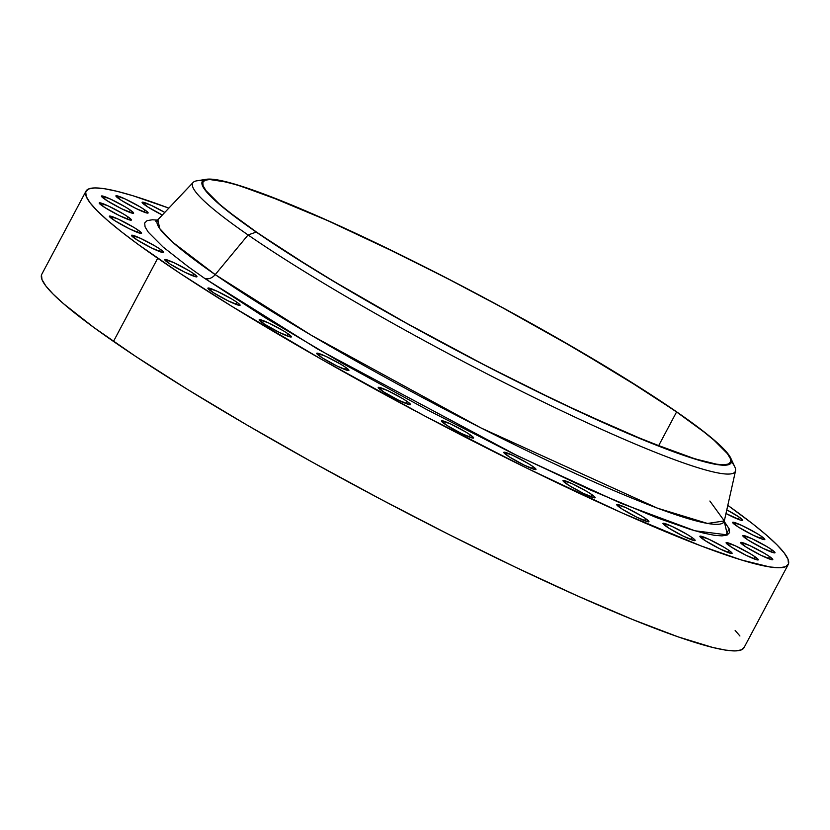 <?xml version="1.0" encoding="UTF-8"?>
<svg xmlns="http://www.w3.org/2000/svg" width="830" height="830" viewBox="0 0 830 830"><rect width="100%" height="100%" fill="white"/><g stroke="black" fill="none" stroke-linecap="round" stroke-linejoin="round"><path stroke-width="1.25" d="M703.186 539.334A18.229 1.816 -152 0 1 699.898 536.253A18.229 1.816 -152 0 1 711.237 540.361A18.229 1.816 -152 0 1 728.813 550.3L727.702 552.375L728.813 550.3L724.092 547.292L708.893 539.251L700.022 536.159L705.344 540.755L720.139 548.972L731.251 553.486L731.977 553.475L731.583 552.469L728.813 550.3A18.229 1.816 -152 0 1 732.091 553.371A18.229 1.816 -152 0 1 720.762 549.273A18.229 1.816 -152 0 1 703.186 539.334M729.394 545.787A18.229 1.816 -152 0 1 726.105 542.706A18.229 1.816 -152 0 1 737.445 546.814A18.229 1.816 -152 0 1 755.02 556.754L753.92 558.829L755.02 556.754L750.299 553.745L735.11 545.704L726.229 542.613L731.552 547.209L746.346 555.426L757.458 559.939L758.298 559.586L755.02 556.754A18.229 1.816 -152 0 1 758.309 559.825A18.229 1.816 -152 0 1 746.969 555.726A18.229 1.816 -152 0 1 729.394 545.787M743.877 545.569A18.229 1.816 -152 0 1 740.588 542.498A18.229 1.816 -152 0 1 751.928 546.597A18.229 1.816 -152 0 1 769.503 556.536L768.404 558.611L769.503 556.536L764.783 553.537L749.594 545.486L740.713 542.395L746.035 547.001L760.83 555.208L771.942 559.731L772.782 559.379L769.503 556.536A18.229 1.816 -152 0 1 772.792 559.617A18.229 1.816 -152 0 1 761.452 555.509A18.229 1.816 -152 0 1 743.877 545.569M746.087 538.701A18.229 1.816 -152 0 1 742.798 535.63A18.229 1.816 -152 0 1 754.138 539.728A18.229 1.816 -152 0 1 771.703 549.668L770.603 551.742L771.703 549.668L766.982 546.669L751.793 538.618L742.912 535.526L748.235 540.133L763.029 548.34L774.151 552.863L774.878 552.853L774.473 551.846L771.703 549.668A18.229 1.816 -152 0 1 774.992 552.749A18.229 1.816 -152 0 1 763.652 548.64A18.229 1.816 -152 0 1 746.087 538.701M735.92 525.442A18.229 1.816 -152 0 1 732.631 522.371A18.229 1.816 -152 0 1 743.971 526.469A18.229 1.816 -152 0 1 761.546 536.408L760.446 538.483L761.546 536.408L756.825 533.4L741.636 525.359L732.755 522.267L738.077 526.874L752.872 535.08L763.984 539.593L764.824 539.241L761.546 536.408A18.229 1.816 -152 0 1 764.835 539.49A18.229 1.816 -152 0 1 753.495 535.381A18.229 1.816 -152 0 1 735.92 525.442M726.8 509.848A18.229 1.816 -152 0 1 739.405 517.266L738.306 519.341L739.405 517.266L726.8 509.848M162.338 215.012A18.229 1.816 -152 0 1 145.406 205.384A18.229 1.816 -152 0 1 142.117 202.302A18.229 1.816 -152 0 1 164.776 212.439L151.112 205.3L142.231 202.209L147.564 206.805L162.358 215.022M119.198 198.93A18.229 1.816 -152 0 1 115.91 195.849A18.229 1.816 -152 0 1 127.239 199.957A18.229 1.816 -152 0 1 144.814 209.897L143.715 211.972L144.814 209.897L140.094 206.888L124.905 198.847L116.024 195.756L121.346 200.352L136.141 208.569L147.263 213.082L147.989 213.071L147.584 212.065L144.814 209.897A18.229 1.816 -152 0 1 148.103 212.968A18.229 1.816 -152 0 1 136.763 208.87A18.229 1.816 -152 0 1 119.198 198.93M104.705 199.138A18.229 1.816 -152 0 1 101.416 196.067A18.229 1.816 -152 0 1 112.756 200.165A18.229 1.816 -152 0 1 130.331 210.104L129.231 212.179L130.331 210.104L125.61 207.095L110.421 199.055L101.54 195.963L106.863 200.57L121.657 208.776L132.779 213.3L133.609 212.937L130.331 210.104A18.229 1.816 -152 0 1 133.62 213.186A18.229 1.816 -152 0 1 122.28 209.077A18.229 1.816 -152 0 1 104.705 199.138M102.505 206.006A18.229 1.816 -152 0 1 99.216 202.935A18.229 1.816 -152 0 1 110.556 207.033A18.229 1.816 -152 0 1 128.131 216.972L127.021 219.047L128.131 216.972L123.411 213.964L108.222 205.923L99.341 202.831L104.663 207.438L119.458 215.644L130.569 220.168L131.41 219.805L128.131 216.972A18.229 1.816 -152 0 1 131.42 220.054A18.229 1.816 -152 0 1 120.08 215.945A18.229 1.816 -152 0 1 102.505 206.006M112.672 219.276A18.229 1.816 -152 0 1 109.384 216.194A18.229 1.816 -152 0 1 120.713 220.292A18.229 1.816 -152 0 1 138.288 230.232L137.189 232.307L138.288 230.232L133.568 227.233L118.379 219.182L109.498 216.091L114.82 220.697L129.615 228.904L140.737 233.427L141.463 233.417L141.059 232.41L138.288 230.232A18.229 1.816 -152 0 1 141.577 233.313A18.229 1.816 -152 0 1 130.237 229.204A18.229 1.816 -152 0 1 112.672 219.276M134.802 238.418A18.229 1.816 -152 0 1 131.514 235.336A18.229 1.816 -152 0 1 142.853 239.445A18.229 1.816 -152 0 1 160.429 249.384L159.329 251.449L160.429 249.384L155.708 246.375L140.519 238.335L131.638 235.232L136.96 239.839L151.755 248.046L162.877 252.569L163.707 252.216L163.199 251.552L160.429 249.384A18.229 1.816 -152 0 1 163.718 252.455A18.229 1.816 -152 0 1 152.378 248.357A18.229 1.816 -152 0 1 134.802 238.418M168.065 262.705A18.229 1.816 -152 0 1 164.776 259.624A18.229 1.816 -152 0 1 176.116 263.733A18.229 1.816 -152 0 1 193.691 273.672L192.591 275.747L193.691 273.672L188.97 270.663L173.781 262.622L164.9 259.531L170.223 264.127L185.017 272.344L196.139 276.857L196.969 276.504L196.461 275.84L193.691 273.672A18.229 1.816 -152 0 1 196.98 276.753A18.229 1.816 -152 0 1 185.64 272.645A18.229 1.816 -152 0 1 168.065 262.705M211.183 291.216A18.229 1.816 -152 0 1 207.894 288.135A18.229 1.816 -152 0 1 219.224 292.233A18.229 1.816 -152 0 1 236.799 302.172L235.699 304.247L236.799 302.172L232.078 299.174L216.889 291.133L208.008 288.031L213.331 292.637L228.126 300.844L239.248 305.367L239.974 305.357L239.569 304.351L236.799 302.172A18.229 1.816 -152 0 1 240.088 305.253A18.229 1.816 -152 0 1 228.748 301.155A18.229 1.816 -152 0 1 211.183 291.216M262.477 322.839A18.229 1.816 -152 0 1 259.188 319.757A18.229 1.816 -152 0 1 270.528 323.866A18.229 1.816 -152 0 1 288.103 333.805L287.004 335.87L288.103 333.805L283.383 330.796L268.194 322.756L259.313 319.654L264.635 324.26L279.43 332.467L290.542 336.99L291.382 336.638L288.103 333.805A18.229 1.816 -152 0 1 291.392 336.876A18.229 1.816 -152 0 1 280.052 332.778A18.229 1.816 -152 0 1 262.477 322.839M319.996 356.361A18.229 1.816 -152 0 1 316.707 353.29A18.229 1.816 -152 0 1 328.047 357.388A18.229 1.816 -152 0 1 345.622 367.327L344.512 369.402L345.622 367.327L340.902 364.318L325.713 356.278L316.832 353.186L322.154 357.792L336.949 365.999L348.061 370.512L348.901 370.159L345.622 367.327A18.229 1.816 -152 0 1 348.911 370.408A18.229 1.816 -152 0 1 337.571 366.3A18.229 1.816 -152 0 1 319.996 356.361M381.52 390.505A18.229 1.816 -152 0 1 378.231 387.423A18.229 1.816 -152 0 1 389.571 391.532A18.229 1.816 -152 0 1 407.146 401.471L406.046 403.546L407.146 401.471L402.426 398.462L387.237 390.422L378.356 387.33L383.678 391.926L398.473 400.143L409.584 404.656L410.425 404.303L407.146 401.471A18.229 1.816 -152 0 1 410.435 404.542A18.229 1.816 -152 0 1 399.095 400.444A18.229 1.816 -152 0 1 381.52 390.505M444.693 423.943A18.229 1.816 -152 0 1 441.404 420.872A18.229 1.816 -152 0 1 452.744 424.97A18.229 1.816 -152 0 1 470.32 434.91L469.209 436.985L470.32 434.91L465.599 431.911L450.4 423.86L441.529 420.769L446.851 425.375L461.646 433.582L472.758 438.105L473.598 437.752L470.32 434.91A18.229 1.816 -152 0 1 473.598 437.991A18.229 1.816 -152 0 1 462.269 433.883A18.229 1.816 -152 0 1 444.693 423.943M507.078 455.411A18.229 1.816 -152 0 1 503.789 452.329A18.229 1.816 -152 0 1 515.129 456.438A18.229 1.816 -152 0 1 532.704 466.377L531.594 468.452L532.704 466.377L527.984 463.368L512.795 455.328L503.914 452.236L509.236 456.832L524.031 465.049L535.143 469.562L535.983 469.209L532.704 466.377A18.229 1.816 -152 0 1 535.993 469.448A18.229 1.816 -152 0 1 524.653 465.35A18.229 1.816 -152 0 1 507.078 455.411M566.288 483.683A18.229 1.816 -152 0 1 562.999 480.601A18.229 1.816 -152 0 1 574.329 484.71A18.229 1.816 -152 0 1 591.904 494.649L590.804 496.714L591.904 494.649L587.184 491.64L571.995 483.6L563.114 480.497L568.436 485.104L583.231 493.311L594.353 497.834L595.079 497.824L594.674 496.817L591.904 494.649A18.229 1.816 -152 0 1 595.193 497.72A18.229 1.816 -152 0 1 583.853 493.622A18.229 1.816 -152 0 1 566.288 483.683M666.262 526.459A18.229 1.816 -152 0 1 662.973 523.388A18.229 1.816 -152 0 1 674.302 527.486A18.229 1.816 -152 0 1 691.878 537.425L690.778 539.5L691.878 537.425L687.157 534.427L671.968 526.376L663.087 523.284L668.409 527.89L683.204 536.097L694.326 540.621L695.052 540.61L694.648 539.604L691.878 537.425A18.229 1.816 -152 0 1 695.167 540.506A18.229 1.816 -152 0 1 683.827 536.398A18.229 1.816 -152 0 1 666.262 526.459M620.031 507.67A18.229 1.816 -152 0 1 616.742 504.599A18.229 1.816 -152 0 1 628.082 508.697A18.229 1.816 -152 0 1 645.657 518.636L644.547 520.711L645.657 518.636L640.936 515.627L625.747 507.587L616.866 504.495L622.189 509.101L636.984 517.308L648.095 521.821L648.936 521.468L645.657 518.636A18.229 1.816 -152 0 1 648.946 521.717A18.229 1.816 -152 0 1 637.606 517.609A18.229 1.816 -152 0 1 620.031 507.67M155.739 221.185L157.866 219.743L159.692 228.572L172.567 242.132L215.219 274.616A10.416 7.895 -55.3 0 1 204.574 278.33L266.15 318.264L342.458 363.322L426.9 409.636L512.235 453.211L591.095 490.291L656.686 517.692L690.197 529.374L703.373 533.047L713.987 535.226L721.934 535.889L727.132 535.039L729.539 532.663L729.134 528.803L724.237 521.416L727.433 534.894L694.938 530.785L620.965 503.291L517.526 455.805L317.651 349.067L204.574 278.33A10.416 7.895 124.7 0 0 215.219 274.616A320.899 31.872 28 0 0 528.181 451.323A320.899 31.872 28 0 0 724.32 520.929L709.878 501.04M256.854 232.338A298.686 29.662 -152 0 1 202.997 181.926A298.686 29.662 -152 0 1 388.72 249.156A298.686 29.662 -152 0 1 676.575 411.96L658.522 445.918L676.575 411.96L641.268 388.616L576.228 349.108L501.745 307.287L450.005 279.897L398.908 254.125L327.736 220.656L268.536 195.932L238.293 185.391L226.403 182.071L209.658 179.508L204.958 180.276L202.79 182.424L203.153 185.91L206.058 190.703L219.348 204.035L229.609 212.449L256.854 232.338L292.16 255.692L334.179 281.588L406.192 323.036L483.423 364.412L534.52 390.173L583.013 413.33L646.829 441.249L695.135 458.917L716.612 464.198L723.781 464.8L728.47 464.022L730.649 461.885L730.276 458.399L727.371 453.605L714.08 440.263L703.819 431.859L676.575 411.96A298.686 29.662 -152 0 1 730.442 462.372A298.686 29.662 -152 0 1 544.708 395.153A298.686 29.662 -152 0 1 256.854 232.338M731.521 461.843A307.245 30.513 -152 0 1 735.536 470.797A307.245 30.513 -152 0 1 547.727 404.148A307.245 30.513 -152 0 1 248.077 234.952A307.245 30.513 28 0 0 560.935 410.487A307.245 30.513 28 0 0 734.799 466.854L730.774 458.17A299.557 29.756 -152 0 1 561.256 403.224A299.557 29.756 -152 0 1 256.242 232.078L248.077 234.952L215.219 274.616L248.077 234.952A307.245 30.513 -152 0 1 193.162 182.413A307.245 30.513 -152 0 1 202.831 180.733M206.286 179.301L196.845 180.816A307.245 30.513 28 0 0 248.077 234.952L256.242 232.078A299.557 29.756 -152 0 1 206.286 179.301A299.557 29.756 -152 0 1 405.154 257.103A299.557 29.756 -152 0 1 677.187 412.22A299.557 29.756 -152 0 1 730.774 458.17M85.988 191.149L41.78 274.294A397.663 39.498 28 0 0 113.482 341.421A397.663 39.498 28 0 0 496.734 558.185A397.663 39.498 28 0 0 744.012 647.68L788.22 564.535A397.663 39.498 -152 0 1 540.942 475.03A397.663 39.498 -152 0 1 157.7 258.265L113.482 341.421L157.7 258.265A397.663 39.498 -152 0 1 85.988 191.149A397.663 39.498 -152 0 1 168.853 208.133L132.987 195.756L117.155 191.336L104.404 188.721L94.859 187.922L88.603 188.95L85.708 191.803L86.206 196.44L90.076 202.831L97.286 210.903L107.765 220.583L121.429 231.778L138.122 244.383L179.965 273.309L231.684 306.249L323.368 360.396L424.846 416.048L527.382 468.411L622.137 512.971L700.956 545.891L741.232 559.918L769.815 566.963L779.36 567.762L785.605 566.724L788.5 563.881L788.012 559.244L784.143 552.853L776.932 544.781L766.443 535.101L752.789 523.906L727.806 505.335A397.663 39.498 -152 0 1 788.22 564.535M725.98 513.511L740.536 520.13L742.684 520.099L739.405 517.266A18.229 1.816 -152 0 1 742.694 520.348A18.229 1.816 -152 0 1 725.98 513.511M157.513 220.085L152.284 219.784L147.076 220.645L144.669 223.011L145.074 226.881L148.3 232.193L163.022 246.967L188.286 266.772L204.574 278.33M193.162 182.413L157.866 219.743A320.899 31.872 28 0 0 215.219 274.616L311.572 335.413L480.975 427.938L657.485 508.178L707.534 523.45L724.32 520.929L735.536 470.797M256.242 232.078L241.499 221.62L218.632 203.692L205.3 190.319L202.385 185.505L202.022 182.009L204.201 179.871L208.911 179.093L216.101 179.695L237.629 184.997L286.08 202.707L327.331 220.365L373.957 241.935L449.964 279.772L501.849 307.245L552.386 335.289L621.452 376.083L677.187 412.22L704.514 432.181L714.796 440.606L728.128 453.979L731.043 458.793L731.417 462.289L729.228 464.437L724.528 465.215L717.338 464.613L707.731 462.642L681.669 454.664L627.501 433.302L559.482 402.374L483.475 364.526L406.015 323.036L356.89 295.117L311.976 268.225L256.242 232.078M41.5 274.948L41.988 279.596L45.858 285.976L53.068 294.048L63.557 303.728L93.915 327.528L135.757 356.454L187.476 389.405L247.101 425.095L312.319 462.165L380.638 499.193L449.424 534.759L516.042 567.481L577.929 596.116L632.699 619.553L678.255 636.901L712.846 647.493L725.596 650.108L735.141 650.907L741.398 649.88L744.292 647.027M739.924 635.998L735.141 630.427M729.165 528.886L725.648 535.506M724.32 520.929L724.32 523.502"/></g></svg>
